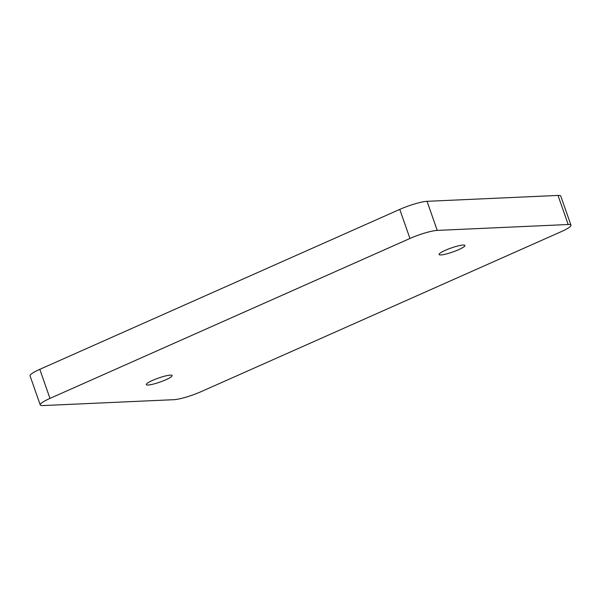 <?xml version="1.0" encoding="UTF-8"?>
<svg xmlns="http://www.w3.org/2000/svg" width="601" height="601" viewBox="0 0 601 601"><rect width="100%" height="100%" fill="white"/><g stroke="black" fill="none" stroke-linecap="round" stroke-linejoin="round"><path stroke-width="0.9" d="M152.601 380.373A13.703 2.141 -19.3 0 1 172.134 375.55A13.703 2.141 -19.3 0 1 165.801 379.779A13.703 2.141 -19.3 0 1 146.276 384.61A13.703 2.141 -19.3 0 1 152.601 380.373M445.379 250.294A13.703 2.141 -19.3 0 1 464.911 245.471A13.703 2.141 -19.3 0 1 458.578 249.7A13.703 2.141 -19.3 0 1 439.053 254.524A13.703 2.141 -19.3 0 1 445.379 250.294M409.95 238.469A21.08 3.298 -19.3 0 1 437.243 230.401L568.2 224.511A21.08 3.298 -19.3 0 1 570.95 225.165A21.08 3.298 -19.3 0 1 561.206 231.67L201.237 391.604A21.08 3.298 -19.3 0 1 173.944 399.68L42.987 405.57A21.08 3.298 -19.3 0 1 40.229 404.916A21.08 3.298 -19.3 0 1 49.973 398.41L409.95 238.469L399.763 209.396A21.08 3.298 -19.3 0 1 427.056 201.32L558.013 195.43A21.08 3.298 -19.3 0 1 560.771 196.084L570.95 225.165M40.229 404.916L30.05 375.835A21.08 3.298 -19.3 0 1 39.794 369.33L399.763 209.396M427.056 201.32L437.243 230.401M558.013 195.43L568.2 224.511M39.794 369.33L49.973 398.41"/></g></svg>
